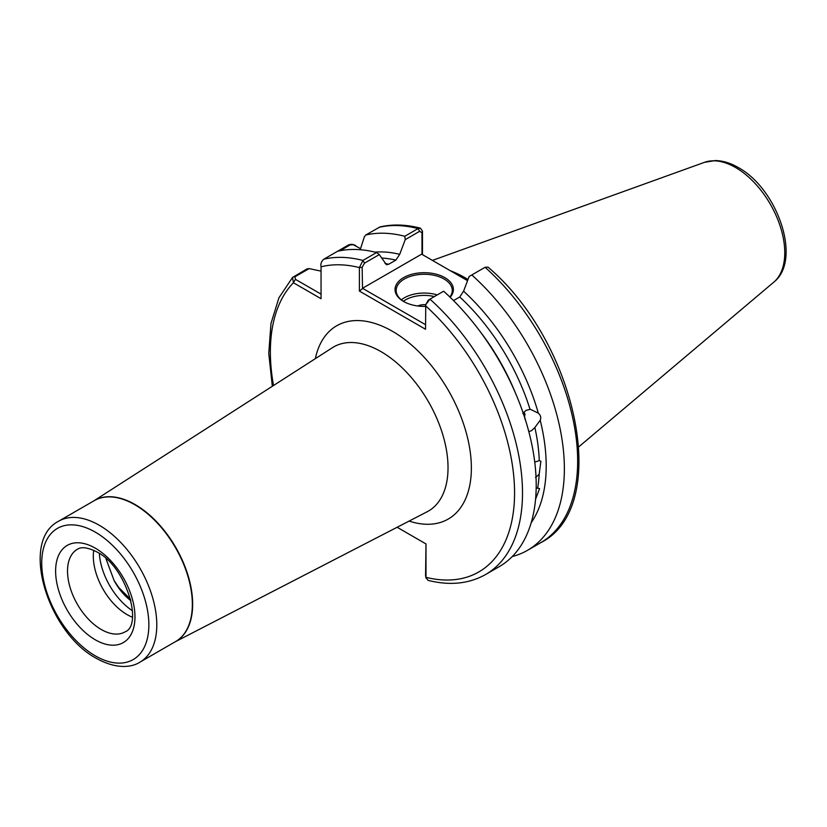 <?xml version="1.0" encoding="UTF-8"?>
<svg xmlns="http://www.w3.org/2000/svg" width="827" height="827" viewBox="0 0 827 827"><rect width="100%" height="100%" fill="white"/><g stroke="black" fill="none" stroke-linecap="round" stroke-linejoin="round"><path stroke-width="1.24" d="M533.281 514.425L532.753 516.803M534.738 462.117L539.287 460.639L540.889 461.239L539.183 474.284L535.514 477.489M536.165 487.93L539.576 488.592L535.71 498.929M528.804 431.632L531.513 430.691L534.873 427.518L540.207 420.24C541.323 417.666 540.693 415.309 538.315 413.149L530.645 409.448M523.915 412.125L525.021 419.372M471.803 274.957A178.291 102.941 60 0 1 527.44 550.358L540.734 542.688C611.97 506.951 577.391 342.957 488.013 267.121L485.087 267.286L469.126 276.497L463.585 291.197L459.75 296.986A157.812 91.115 -120 0 1 530.035 409.375L526.086 410.337L522.84 413.531M425.543 306.383A29.172 16.85 180 0 1 403.576 301.462L403.576 301.462A29.172 16.85 180 0 1 403.576 277.634A29.172 16.85 180 0 1 444.843 277.634A29.172 16.85 180 0 1 450.136 297.275M449.867 297.017A28.056 16.199 0 0 0 452.266 290.463A28.056 16.199 0 0 0 444.047 279.009A28.056 16.199 0 0 0 413.469 275.505A28.056 16.199 0 0 0 396.154 290.463A28.056 16.199 0 0 0 403.979 301.69M417.79 305.98A10.286 5.944 180 0 1 425.74 304.75M132.341 617.18A47.697 27.539 60 0 1 127.038 614.595A47.697 27.539 60 0 1 93.73 550.306M132.423 610.739A50.499 29.152 60 0 1 99.354 553.449M467.999 279.474A125.28 72.331 -120 0 0 465.477 277.975A125.28 72.331 -120 0 0 450.364 270.749M525.062 414.999L524.7 413.448M130.594 599.327L118.799 587.563L114.085 580.492L105.908 558.504M130.924 600.702A39.562 22.836 60 0 1 114.085 580.492M463.585 291.197A162.009 93.534 60 0 1 538.315 413.149M420.426 228.159C406.036 224.448 392.567 224.045 379.986 226.949L365.741 235.013A178.291 102.941 60 0 1 404.796 236.274L418.08 228.593L420.426 228.159L422.483 231.178L422.483 254.654M426.029 304.191L428.376 300.025L429.937 299.126A178.291 102.941 60 0 1 485.583 574.527L499.27 566.629A178.291 102.941 60 0 0 443.623 291.218L429.937 299.126L425.75 304.687L425.543 329.26L359.394 291.073L359.394 267.597L362.929 260.433L376.616 252.535A178.291 102.941 60 0 0 337.561 251.284L348.487 244.978C351.485 243.851 354.163 244.306 356.509 246.343M365.741 235.013L364.418 236.677L360.19 249.723M374.941 252.121A162.009 93.534 60 0 1 399.71 254.323L405.251 239.613L404.796 236.274M385.031 263.493A157.812 91.115 60 0 1 388.669 264.258L395.875 260.102A157.812 91.115 -120 0 0 381.588 258.045M376.616 252.535L379.293 254.602L386.447 264.723L388.669 264.258M337.561 251.284L323.874 259.182C321.403 261.218 320.462 263.761 321.052 266.821L321.052 298.712L293.43 282.762L292.52 277.458L307.024 268.909L309.122 268.599L321.052 271.142M397.125 527.264L425.998 543.939L425.998 577.339L427.962 580.337C449.712 585.816 468.909 583.872 485.583 574.527M399.71 254.323L395.875 260.102M527.44 550.358A178.291 102.941 60 0 1 512.233 556.55M540.207 420.24A162.009 93.534 60 0 1 531.182 522.736M459.75 296.986L453.506 300.583M467.555 280.673L421.625 254.158L362.515 288.292L425.543 324.68M379.293 254.602L364.5 263.141L362.154 267.307L362.515 288.292M421.987 254.365L421.987 232.759L419.651 231.302L405.251 239.613M426.163 578.362L425.564 575.757L425.998 543.939M360.531 248.658L353.243 244.689L350.11 244.937L340.052 250.746M309.122 268.599L294.96 276.776L295.415 279.33L321.052 294.133M425.564 575.757L425.998 577.339A172.678 99.695 -120 0 0 514.57 492.634A172.678 99.695 -120 0 0 425.543 305.783M362.154 267.307L359.394 267.597A172.678 99.695 -120 0 0 321.052 266.821M362.154 288.912L359.394 291.073M422.483 231.178L421.987 232.759M273.51 385.516A172.678 99.695 -120 0 1 293.43 282.762L295.415 279.33M523.553 412.539L525.042 418.607M101.245 629.492A47.697 27.539 -120 0 0 125.094 631.849C143.288 625.181 126.2 566.34 97.038 552.022C82.679 544.807 78.658 548.714 77.397 549.242A47.697 27.539 -120 0 0 70.088 587.459A47.697 27.539 -120 0 0 101.245 629.492M95.291 548.167A56.112 32.398 60 0 1 134.966 616.89A56.112 32.398 60 0 1 95.291 639.798A56.112 32.398 60 0 1 55.616 571.075A56.112 32.398 60 0 1 95.291 548.167M95.291 655.832A75.753 43.738 -120 0 0 148.86 624.912A75.753 43.738 -120 0 0 95.291 532.133A75.753 43.738 -120 0 0 41.732 563.063A75.753 43.738 -120 0 0 95.291 655.832M99.261 525.259A81.356 46.974 60 0 1 152.416 596.96A81.356 46.974 60 0 1 139.939 662.158L175.5 641.628A81.356 46.974 -120 0 0 187.967 576.429A81.356 46.974 -120 0 0 134.822 504.739A81.356 46.974 -120 0 0 94.133 500.707L58.583 521.237A81.356 46.974 60 0 1 99.261 525.259M401.353 299.86A28.056 16.199 180 0 1 437.245 294.908M434.361 296.573A26.371 15.227 0 0 0 403.359 301.307M93.864 500.862A81.366 46.974 60 0 1 135.121 504.553A81.366 46.974 60 0 1 188.432 576.781A81.366 46.974 60 0 1 175.221 641.783M175.097 641.855L427.094 511.799A94.764 54.716 -120 0 0 443.272 436.325A94.764 54.716 -120 0 0 381.02 351.64A94.764 54.716 -120 0 0 332.371 347.722L93.74 500.935M315.345 358.66A111.583 64.423 60 0 1 392.463 331.307A111.583 64.423 60 0 1 470.925 458.044A111.583 64.423 60 0 1 409.117 521.082M704.542 162.319L715.272 160.562C722.829 160.707 730.489 163.022 738.242 167.53C777.287 188.546 802.448 259.916 773.752 282.193A69.571 40.172 -120 0 0 779.985 225.554A69.571 40.172 -120 0 0 735.565 167.519A69.571 40.172 -120 0 0 704.542 162.319L432.438 260.402M537.715 487.734A157.812 91.115 -120 0 0 539.183 474.284M539.287 460.639A157.812 91.115 -120 0 0 534.873 427.518M479.298 330.459A157.812 91.115 60 0 1 515.521 393.187M419.651 231.302L418.08 228.593A178.291 102.941 -120 0 0 379.024 227.342M323.874 259.182A178.291 102.941 60 0 1 362.929 260.433L364.5 263.141M540.734 542.688A178.291 102.941 -120 0 0 485.087 267.286M348.487 244.978L350.11 244.937M293.337 276.818L294.96 276.776M58.583 521.237C19.321 541.313 47.976 632.758 96.459 658.406C117.31 669.932 132.465 667.069 139.939 662.158M773.752 282.193L578.89 446.745M292.52 277.458L278.937 297.792L270.967 323.512L268.765 353.439L272.331 386.271M354.525 245.195L353.243 244.689"/></g></svg>
